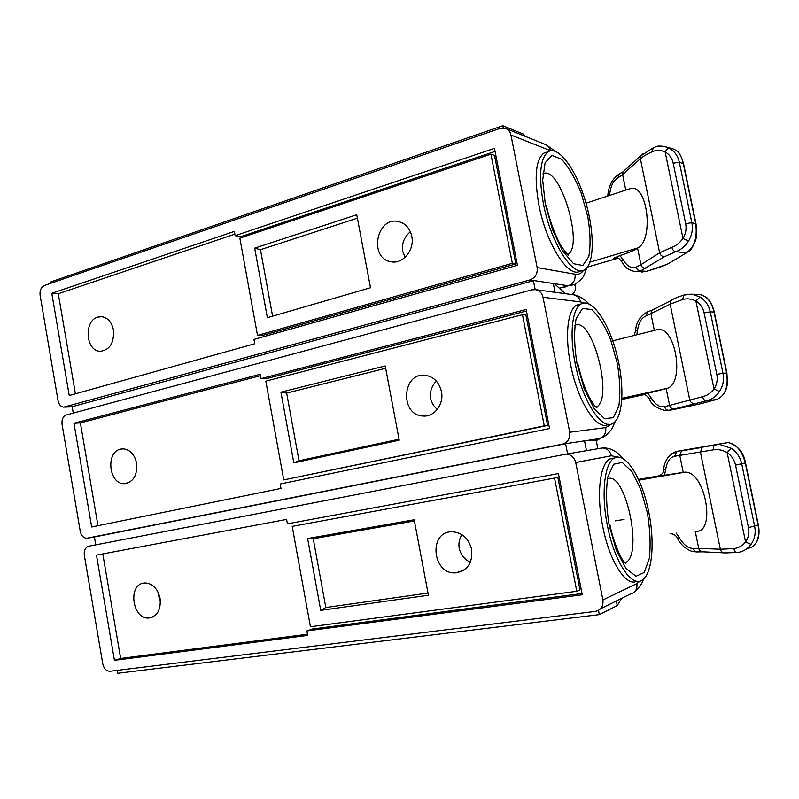 <?xml version="1.0" encoding="UTF-8"?>
<svg xmlns="http://www.w3.org/2000/svg" width="799" height="799" viewBox="0 0 799 799"><rect width="100%" height="100%" fill="white"/><g stroke="black" fill="none" stroke-linecap="round" stroke-linejoin="round"><path stroke-width="1.2" d="M113.808 334.032L113.698 336.289M97.808 317.113L101.952 316.704C107.925 317.852 111.77 322.307 113.478 330.077C114.197 343.2 109.673 350.272 99.895 351.3C85.563 350.791 83.715 320.699 97.808 317.113M410.386 231.76C404.274 236.913 401.677 243.345 402.576 251.056L405.123 257.328M542.881 173.902C559.5 163.645 584.638 246.601 567.64 254.551M272.599 316.164L260.464 249.707L357.393 218.167M75.406 393.817L58.287 293.742L234.856 234.137M58.287 293.742L51.785 293.293L234.357 231.39L235.136 235.685L241.038 236.574L495.05 151.41M512.349 263.31L257.508 335.4L261.982 335.56L515.854 263.92L494.511 155.415L490.906 154.147L512.349 263.31L515.854 263.92M51.785 293.293L69.233 395.535L254.741 343.76L253.952 339.415L517.442 265.268L494.441 148.364L235.136 235.685M257.508 335.4L239.85 238.172L490.906 154.147M254.671 248.139L356.753 214.741L370.506 287.74L267.355 317.692L254.671 248.139L260.464 249.707M547.045 152.07L543.909 153.098C535.68 159.66 534.022 176.988 538.916 205.083C546.366 244.684 569.128 279.38 580.274 270.921M543.4 203.725C550.871 243.395 573.552 278.192 584.608 269.752C594.716 263.78 594.626 231.161 585.128 200.209C575.799 169.168 558.551 145.438 548.244 151.68C540.094 158.222 538.476 175.57 543.4 203.725M583.679 270.212C581.402 273.448 578.526 274.786 575.06 274.217L537.148 267.555L510.931 135.011C510.142 131.575 508.234 129.318 505.218 128.249L500.024 128.369L44.434 285.483C41.079 287.131 39.64 290.377 40.1 295.201L58.047 400.718C58.886 404.574 60.784 406.721 63.72 407.16L529.927 279.96L568.209 285.762L559.29 288.129L565.482 293.702M566.831 286.641L559.29 288.129L554.316 283.655M51.086 283.186L50.866 281.917L502.811 125.713L523.665 134.192L525.023 136.249M537.148 267.555C537.767 273.707 535.36 277.842 529.927 279.96M533.952 280.569L72.18 406.721M503.24 127.9L502.811 125.713M523.994 135.84L523.665 134.192M628.224 189.293L630.771 188.444C647.49 184.12 654.021 239.211 637.982 247.9L637.592 248.169C634.106 250.467 628.234 252.943 619.974 255.59L622.91 259.495C627.045 266.297 631.48 268.824 636.234 267.076C636.963 269.603 638.451 270.851 640.678 270.851L664.808 256.519L675.874 251.645C680.788 249.937 684.983 246.452 688.468 241.158L682.985 238.462C679.809 242.816 676.104 245.762 671.869 247.3L659.634 252.794L640.948 264.659L637.592 248.169M609.587 195.425L609.677 194.197C610.716 185.817 613.502 180.324 618.066 177.698L622.601 174.552L640.379 158.721C642.845 156.534 646.8 154.207 652.234 151.73C656.359 149.922 660.653 149.992 665.138 151.92C669.342 154.317 672.029 158.062 673.187 163.186L685.672 223.67C686.651 228.884 685.752 233.807 682.985 238.462L665.138 151.92C666.606 149.373 667.984 148.135 669.272 148.215L664.738 146.497C656.438 145.338 656.878 146.656 653.212 147.735L652.234 151.73M672.418 148.724C677.672 150.152 681.277 155.016 683.225 163.316L695.659 223.37C697.557 237.523 694.421 247.38 686.261 252.943L671.999 261.473M619.974 255.59L613.842 258.167L616.968 257.967C617.877 257.528 619.385 258.656 621.482 261.333L622.91 259.495M621.642 261.643L621.482 261.333C624.708 265.807 624.538 268.634 634.576 271.51L640.678 270.851L646.251 271.34L649.297 270.511M607.689 196.045L607.939 194.237L609.677 194.197M620.314 173.333L619.025 174.052L618.066 177.698M653.902 147.425L640.708 155.925L640.379 158.721L659.634 252.794C660.443 255.43 662.171 256.669 664.808 256.519M686.261 252.943L675.874 251.645C673.957 251.465 672.618 250.017 671.869 247.3M411.775 236.294C414.831 249.957 402.816 264.479 391.011 261.732C368.509 258.526 376.479 215.91 398.651 221.593C405.562 223.44 409.927 228.344 411.775 236.294M136.15 461.163L136.859 469.203M120.639 449.118L123.356 448.848C130.177 449.697 134.592 454.491 136.609 463.23C137.478 475.425 133.363 482.236 124.264 483.675C108.814 484.334 105.428 451.924 120.639 449.118M436.364 381.093C431.66 385.967 429.762 391.76 430.661 398.471C431.57 402.826 433.787 406.461 437.323 409.388M574.771 325.463C591.969 315.166 614.012 398.801 596.404 407.001L596.014 407.2M399.031 439.22L299.016 460.763L286.651 393.078L385.677 368.299M97.967 525.702L80.379 422.891L260.524 375.64M80.379 422.891L73.967 423.26L260.274 374.262L261.063 378.626L266.836 378.526L526.451 311.021M544.279 425.827L283.755 479.919L547.625 425.458L525.902 315.006L522.446 314.706L544.279 425.827L547.625 425.458M73.967 423.26L91.675 526.98L280.988 488.429L280.179 484.014L549.562 428.534L526.151 309.503L261.063 378.626M283.755 479.919L265.817 381.133L522.446 314.706M293.822 462.861L280.938 392.189L385.238 365.962L399.22 440.199L293.822 462.861L299.016 460.763M280.938 392.189L286.651 393.078M580.743 304.059L576.598 305.128C567.68 309.732 564.693 335.66 570.556 364.414C577.637 401.807 597.402 431.77 608.409 424.279M575.14 363.355C582.281 401.008 602.106 431.09 612.993 423.3C623.58 417.218 624.748 383.949 616.359 352.729C608.129 321.408 591.689 297.707 581.023 303.99C572.174 308.584 569.258 334.551 575.14 363.355M611.734 423.889L605.712 427.595L569.717 432.239L543.02 297.278C542.012 293.123 539.575 290.586 535.71 289.667L531.874 289.827L66.477 414.911C63.061 416.329 61.593 419.465 62.062 424.339L80.26 531.375C81.248 535.68 83.406 537.987 86.711 538.276L562.326 444.174L598.701 438.731L589.582 440.529L596.244 440.519M590.661 440.319L585.497 440.708M569.717 432.239C570.346 438.471 567.889 442.446 562.326 444.174M566.151 443.605L93.253 537.198L94.422 536.998L95.76 544.868M73.258 413.083L72.13 406.461M535.17 289.588L533.412 280.719M555.055 292.294L553.308 283.505M654.721 330.317L657.847 329.528C676.334 326.741 684.873 384.798 666.616 388.514L647.849 393.268L650.855 397.433C655.08 404.544 659.664 407.63 664.608 406.661C665.347 409.208 666.835 410.416 669.053 410.296L706.546 400.778C711.609 399.63 715.934 396.534 719.509 391.5L714.016 388.993C710.77 393.118 706.955 395.685 702.571 396.704L669.592 405.393L666.186 388.644M636.823 334.801L637.422 331.126C638.501 322.836 641.407 317.752 646.151 315.905L670.161 304.199L682.606 299.535C686.87 298.257 691.295 298.736 695.879 301.003C700.184 303.72 702.93 307.675 704.099 312.888L716.803 374.391C717.802 379.675 716.873 384.549 714.016 388.993L695.879 301.003L699.994 296.998L692.004 294.192L686.061 294.432M698.436 294.561L700.304 294.661C706.965 296.199 711.539 301.952 713.996 311.93L726.641 372.983C728.528 387.135 725.152 395.994 716.493 399.53L717.292 399.3M647.849 393.268L643.395 394.706C644.833 394.107 646.82 395.495 649.347 398.871L650.855 397.433M665.507 410.576L674.526 409.557M646.151 315.905L647.57 311.71L648.888 311.191L647.749 311.64M635.605 330.706L637.422 331.126M684.703 294.781L683.904 295.041L682.606 299.535M699.105 404.104L716.493 399.53L706.546 400.778C704.648 400.798 703.33 399.44 702.571 396.704M649.447 399.071L649.347 398.871C651.355 404.624 656.758 408.519 665.557 410.566M441.447 391.52C444.224 404.194 434.286 417.218 423.011 416.019C399.62 415.3 401.977 372.064 425.298 375.3C433.737 376.719 439.12 382.122 441.447 391.52M158.472 592.998L158.691 596.354L160.409 601.257M143.82 583.07L144.979 582.94C152.659 583.4 157.693 588.543 160.09 598.361C161.078 609.607 157.413 616.139 149.093 617.977C132.624 620.014 127.361 584.978 143.82 583.07M461.912 534.661C459.305 538.926 458.406 543.48 459.215 548.324C460.773 554.726 464.479 559.39 470.341 562.326M607.4 478.941C625.018 469.552 643.585 554.386 625.667 562.596L625.008 562.905M428.014 593.068L325.822 607.52L313.258 538.746L414.431 520.948M307.435 634.256L120.669 658.466L102.791 553.927M582.022 593.507L312.359 629.053L306.836 630.93L582.271 594.776L558.421 473.567L287.41 523.844L286.601 519.41L96.469 555.115L114.437 660.344L307.645 635.415L306.836 630.93M557.852 477.462L292.194 526.381L557.852 477.462L579.964 589.912L576.798 591.3L310.431 626.756L292.194 526.381M320.729 610.366L307.625 538.556L414.202 519.75L428.424 595.245L320.729 610.366L325.822 607.52M307.625 538.556L313.258 538.746M120.669 658.466L114.437 660.344M614.611 457.947L609.857 458.936C599.899 463.75 596.224 494.671 602.766 526.581C609.397 561.377 626.176 587.245 636.803 581.183M607.45 525.842C614.221 561.347 631.38 587.375 641.887 580.304C652.813 574.191 655.2 539.934 647.899 507.994C640.778 475.954 625.247 451.854 614.351 458.087C604.483 462.891 600.888 493.862 607.45 525.842M602.895 599.959L575.709 462.511C574.361 457.457 571.265 454.641 566.401 454.072L88.849 546.196C85.363 547.375 83.855 550.421 84.334 555.325L102.791 663.919C103.96 668.723 106.387 671.18 110.062 671.28L595.305 611.405C601.008 610.066 603.535 606.251 602.895 599.959L636.883 583.6L640.209 581.013M600.488 608.838L629.712 594.316C635.085 593.028 637.482 589.462 636.883 583.6M117.193 670.401L117.693 673.287L599.34 614.621L617.237 605.542L621.682 598.301M567.6 453.872L565.602 443.715M586.486 450.666L584.538 440.848M598.501 610.366L599.34 614.621M616.329 600.968L617.237 605.542M661.412 474.596L657.917 476.204L685.113 472.149C705.327 471.21 716.443 533.342 695.689 531.325M664.428 475.175L665.597 470.152C666.706 461.952 669.742 457.308 674.686 456.239L713.487 449.807C717.901 449.048 722.446 449.977 727.13 452.574C731.544 455.63 734.341 459.805 735.539 465.108L748.453 527.65C749.462 533.023 748.513 537.817 745.587 542.052C742.251 545.937 738.316 548.124 733.782 548.593L720.328 549.233L698.696 548.334L695.23 531.325M701.921 551.819L697.877 551.919C695.659 552.159 694.171 550.99 693.422 548.414C688.279 548.573 683.544 544.928 679.24 537.477L676.164 533.053M733.782 548.593C734.551 551.36 735.859 552.628 737.727 552.399C742.96 551.829 747.405 549.153 751.07 544.369C754.735 539.095 755.934 533.103 754.675 526.391L741.742 463.899C740.254 457.278 736.748 452.074 731.235 448.279L719.27 444.344L677.392 451.265L728.139 442.526C736.408 444.174 742.131 451.006 745.287 463.021L758.141 525.093C760.019 539.255 756.383 547.065 747.225 548.523L746.975 548.623M703.799 446.721L727.27 442.706M670.091 533.592L670.751 533.562M713.487 449.807C713.108 447.3 713.657 445.622 715.135 444.763L728.069 442.526M663.679 469.193L663.669 469.472C664.039 464.029 666.066 459.375 669.752 455.51C672.398 453.153 674.716 451.805 676.703 451.495L670.531 454.791M658.506 476.114C662.221 474.516 663.939 472.309 663.669 469.472L665.597 470.152M683.005 450.286L676.703 451.485L674.686 456.239M731.235 448.279L727.13 452.574L745.587 542.052L751.07 544.369M677.692 538.636L679.24 537.477M471.64 549.442C472.808 562.896 467.565 570.696 455.929 572.833C432.239 575.01 428.084 531.375 452.004 531.764C462.122 532.444 468.663 538.336 471.64 549.442M554.566 478.152L576.798 591.3M624.069 519.46L615.08 520.908M545.327 204.284L552.538 229.762L562.686 251.046L573.522 263.69L582.791 265.508L588.773 256.669C590.751 246.042 590.431 232.749 587.814 216.789L581.243 193.208C575.23 178.247 568.648 166.891 561.487 159.151L551.879 155.415L545.088 162.776L542.671 180.214L545.327 204.284M550.651 150.751L510.931 135.011M550.361 150.641C549.622 147.425 547.814 145.318 544.948 144.299L506.356 128.709M575.6 286.791L574.341 284.644L568.209 285.762C573.362 283.805 575.64 279.96 575.06 274.217M572.144 294.611C574.91 292.234 576.009 289.288 575.46 285.772L575.15 284.254M65.138 407.011L70.991 406.771M625.767 190.102L622.601 174.552L622.93 171.865L625.078 169.937M645.902 268.214C643.365 268.374 641.717 267.186 640.948 264.659L636.234 267.076M613.842 258.167L617.997 258.217L587.455 267.066M669.532 262.941C665.487 265.278 658.706 267.795 649.197 270.511L646.251 271.34L635.804 271.63M649.197 270.511L667.045 264.309L671.769 261.603M688.468 241.158C691.944 235.355 693.073 229.203 691.844 222.691L695.979 223.71C696.908 230.831 696.938 235.595 696.049 238.002C696.488 239.33 691.804 250.137 688.868 251.345M685.672 223.67L691.844 222.691L679.34 162.257L683.574 163.765M673.187 163.186L679.34 162.257C677.892 155.875 674.536 151.191 669.272 148.215M642.666 154.037L622.93 171.865L619.025 174.052M589.952 262.142L637.982 247.9M576.968 363.355L584.159 388.614L594.056 408.399L604.483 418.646L613.282 417.677L618.806 406.242C620.523 394.147 620.034 379.895 617.327 363.485L610.776 340.084C604.883 325.822 598.491 315.635 591.61 309.523L582.471 308.504L576.149 318.591C573.882 330.616 574.151 345.538 576.968 363.355M584.049 302.971L580.593 301.912L543.02 297.278M580.593 301.912C579.635 298.037 577.327 295.67 573.672 294.811L572.903 294.711M605.712 427.595C606.301 433.398 603.964 437.103 598.701 438.731M87.481 538.186L93.253 537.198M597.103 440.199L601.867 437.622M654.331 330.416L650.965 313.877L651.744 310.402L654.201 308.933M694.94 403.515C692.294 403.715 690.556 402.486 689.737 399.81L670.161 304.199L670.96 300.574L651.744 310.402L647.57 311.71M674.576 408.938C672.039 409.128 670.381 407.949 669.592 405.393L664.608 406.661M698.526 404.254L671.749 409.937M719.509 391.5C723.075 385.957 724.244 379.875 722.995 373.273L726.91 373.043L727.46 383.22C726.84 388.124 725.462 391.909 723.315 394.566M716.803 374.391L722.995 373.273L710.281 311.82L714.286 312.109L726.89 372.973M641.477 394.866L643.115 394.696M704.099 312.888L710.281 311.82C708.813 305.318 705.387 300.374 699.994 296.998M673.527 299.036L670.96 300.574C673.118 298.976 677.432 297.128 683.904 295.041L692.004 294.192M643.604 394.726L621.862 399.46M621.932 398.282L666.616 388.514M609.178 525.263L616.339 550.281L625.987 568.518L635.994 576.279L644.284 572.434L649.337 558.311C650.786 544.688 650.116 529.447 647.32 512.588L640.788 489.387L631.919 471.53L622.251 462.431L613.602 464.229L607.759 477.133C605.792 490.846 606.261 506.886 609.178 525.263M617.847 457.058L611.335 455.77L575.709 462.511M611.335 455.77C610.076 451.065 607.14 448.459 602.556 447.939L602.436 447.959M597.852 448.609L596.194 440.239M683.205 472.259L679.769 455.38L681.497 450.916L702.221 447.38L700.433 452.054L720.328 549.233C721.157 551.949 722.905 553.178 725.572 552.918L736.978 552.469M723.504 552.818L703.709 551.859C701.152 552.109 699.485 550.93 698.696 548.334L693.422 548.414M748.453 527.65L758.351 524.873L745.527 462.951M735.539 465.108L745.527 462.911C743.649 452.284 737.886 445.482 728.229 442.536M638.581 479.39L659.654 475.735M659.285 475.884L657.917 476.204M638.84 479.969L683.654 472.199M99.895 351.3L101.483 351.32M568.089 255.191L562.057 247.4C558.131 241.727 550.201 223.77 546.436 205.713M543.909 153.098L548.244 151.68M574.321 284.654C580.084 280.819 583.39 277.503 584.229 274.706L586.975 267.685M555.315 151.281L546.146 144.799M72.19 406.811L64.589 407.12M646.361 271.34L641.767 272.04M695.929 223.45L683.564 163.765M676.593 150.801C678.86 151.6 681.157 155.815 683.505 163.445M672.378 148.714L666.536 147.016M607.939 194.237C608.958 185.238 612.653 178.507 619.015 174.062M616.858 258.467L587.415 267.126M630.771 188.444L586.007 203.186M391.011 261.732L392.109 261.902M124.264 483.675L126.941 483.345M597.043 408.029L595.355 406.521C594.985 405.852 594.556 406.671 588.503 395.865C584.389 387.495 580.853 376.798 577.897 363.795M576.598 305.128L581.023 303.99M588.953 303.89C581.143 296.029 575.64 295.021 573.672 294.811L535.71 289.667M601.957 437.602C606.88 436.084 612.244 428.654 612.354 427.904L615.25 421.482M701.073 294.811C705.527 296.689 707.794 298.047 707.884 298.886C710.561 301.433 712.688 305.787 714.256 311.96M700.304 294.661L692.044 294.202M647.56 311.72C639.969 316.294 635.984 322.656 635.595 330.816L634.056 335.49M657.847 329.528L612.733 340.833M423.011 416.019L427.585 415.67M149.093 617.977L152.759 616.988M624.838 562.716L625.667 562.596M625.457 563.355L623.56 561.138C620.603 557.852 612.983 540.963 609.917 524.693M609.857 458.936L614.351 458.087M622.771 458.326C616.758 451.036 610.017 447.58 602.556 447.939L566.401 454.072M635.225 591.16C643.015 583.5 641.397 583.19 643.804 578.885M758.381 524.983C759.519 530.936 759.19 536.079 757.392 540.424M696.728 551.959C690.586 551.24 690.056 551.2 684.064 546.876C680.708 543.72 678.561 540.943 677.642 538.546C676.294 535.55 673.777 533.892 670.071 533.592M685.113 472.149L638.92 480.149M455.929 572.833L463.78 570.266"/></g></svg>
